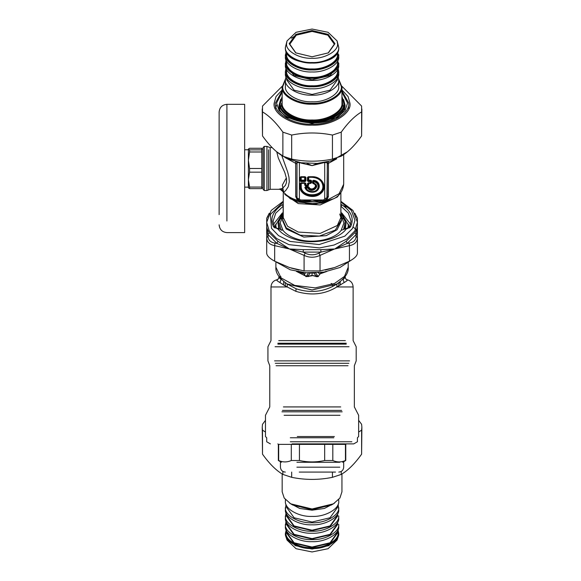 <?xml version="1.0" encoding="UTF-8"?>
<svg xmlns="http://www.w3.org/2000/svg" width="581" height="581" viewBox="0 0 581 581"><rect width="100%" height="100%" fill="white"/><g stroke="black" fill="none" stroke-linecap="round" stroke-linejoin="round"><path stroke-width="0.87" d="M290.311 437.762C259.293 437.762 259.293 437.762 290.311 437.762L333.806 437.762M290.311 441.771L351.861 441.771L290.311 441.771M292.076 443.891L353.735 443.891L357.417 441.771L357.417 437.762L358.644 436.542L358.644 415.277L354.352 406.925L354.352 365.739L356.189 360.874L356.189 346.734L353.125 340.626L353.125 286.956L336.857 286.956C324.67 294.465 311.002 295.925 295.86 291.328L285.402 286.063L279.955 282.562C276.403 280.492 275.699 279.519 277.834 279.628M332.819 460.508L324.677 460.508C316.267 462.389 307.85 462.389 299.44 460.508L291.299 460.508C287.094 462.389 282.882 462.389 278.677 460.508L278.677 444.385L345.441 444.385L345.441 460.508C341.236 462.389 337.024 462.389 332.819 460.508L332.819 444.385M299.44 460.508L299.44 444.385M324.677 460.508L324.677 444.385M291.299 460.508L291.299 444.385M296.898 462.28L339.812 462.28L296.898 462.28M299.244 472.084L335.513 472.084L299.244 472.084M297.29 436.542L334.395 436.542M296.419 271.4L305.853 276.193M331.163 283.455L331.816 283.724L332.652 286.092M281.284 279.403L279.984 278.633L278.96 277.057C278.619 278.568 278.023 279.454 277.166 279.701L277.253 279.686C273.375 280.572 271.291 282.998 270.993 286.956L287.261 286.956L287.145 283.956L286.527 283.55M279.795 276.621L280.972 276.694M280.224 278.241L281.015 279.628L279.955 282.562M345.158 276.6L344.947 277.616L343.102 279.628L344.163 282.562L336.857 286.956L336.973 283.956C324.401 291.931 310.784 293.536 296.114 288.779L287.145 283.956M346.283 279.628C348.418 279.519 347.714 280.492 344.163 282.562M283.71 281.574L283.441 284.966M285.06 282.555L285.402 286.063M343.894 278.241L342.834 279.403M340.415 281.574L340.045 282.925L340.677 284.966M337.59 283.55L336.973 283.956M339.057 282.555L338.716 286.063M325.447 271.835L320.719 273.085L317.981 276.614L316.26 276.367L316.035 275.931L317.342 275.496L315.628 272.801L313.929 272.976M317.342 275.496L318.127 276.665L316.042 276.636L315.156 275.931L316.035 275.931L313.914 273.026L310.189 272.976M306.775 275.496L308.083 275.931L310.203 273.026L308.489 272.801L306.136 276.614L303.166 272.939L298.67 271.835M316.042 276.636L315.156 275.931L312.055 275.43L312.062 272.38M314.996 276.2L312.055 275.43L305.991 276.665L304.146 273.862L297.385 271.494M312.055 275.772L305.991 276.665M318.09 272.765L319.971 273.862L318.127 276.665M326.733 271.494L319.971 273.862M309.121 276.2L308.075 276.636M348.774 227.875L348.346 225.675M265.473 432.082L262.503 430.129L262.242 427.217L262.503 454.168C269.293 463.682 276.084 470.436 282.882 474.416L291.677 477.328C305.265 480.095 318.853 480.095 332.441 477.328L341.236 474.416C348.034 470.436 354.824 463.682 361.614 454.168L361.876 427.217L361.614 430.129L358.644 432.082M278.35 444.472L277.871 443.891L278.35 444.385L278.35 460.508L281.415 462.28M346.247 443.891L345.768 444.472M358.644 420.339L361.614 424.304L361.876 427.217M262.242 427.217L262.503 424.304L265.473 420.339M332.441 477.328L332.441 472.084M341.236 471.431L341.236 474.416M291.677 472.084L291.677 477.328M282.882 474.416L282.882 471.431M262.503 430.129L262.503 454.168M361.614 454.168L361.614 430.129M341.918 86.249L361.614 106.069L361.614 111.901C354.824 115.88 348.034 122.627 341.236 132.148L332.441 135.061C318.853 132.294 305.265 132.294 291.677 135.061L282.882 132.148C276.084 122.627 269.293 115.88 262.503 111.901L262.503 106.069L282.199 86.249M275.249 108.647L276.716 104.958M348.23 106.657L348.869 108.647M262.242 108.988L262.503 135.939C269.293 145.453 276.084 152.2 282.882 156.18L291.677 159.1C305.265 161.867 318.853 161.867 332.441 159.1L341.236 156.18C348.034 152.2 354.824 145.453 361.614 135.939L361.876 108.988M262.503 111.901L262.503 135.939M282.882 156.18L282.882 132.148M291.677 135.061L291.677 159.1M361.614 135.939L361.614 111.901M341.236 132.148L341.236 156.18M332.441 159.1L332.441 135.061M341.948 473.973L341.948 491.831L339.9 498.07L333.4 503.836L312.062 508.978L290.718 503.836L284.218 498.07L282.17 491.831L282.17 473.973M338.708 499.595L338.708 501.112C339.9 508.68 325.244 517.083 312.062 516.4C298.874 517.083 284.218 508.68 285.409 501.112L285.409 499.595M291.277 541.405L291.8 542.117M329.26 544.927L332.84 541.405M338.236 536.633L337.089 540.076L328.062 548.711L312.062 551.95L296.056 548.711L287.029 540.076L285.881 536.633L295.322 545.661L312.062 549.052L328.795 545.661L338.236 536.633L338.708 533.503M285.409 533.503L285.881 536.633M338.708 533.765L338.708 533.249C339.9 540.817 325.244 549.219 312.062 548.537C298.874 549.219 284.218 540.817 285.409 533.249L286.542 528.739M337.438 532.486L330.001 542.777L312.062 547.041L294.117 542.777L286.68 532.486L286.68 531.041M285.409 524.323C284.218 531.891 298.874 540.294 312.062 539.611C325.244 540.294 339.9 531.891 338.708 524.323L338.708 526.364C339.9 533.932 325.244 542.334 312.062 541.652C298.874 542.334 284.218 533.932 285.409 526.364L285.99 521.135M337.336 522.798L337.438 524.069L330.001 534.36L312.062 538.623L294.117 534.36L286.68 524.069L286.68 522.624M285.409 515.906C284.218 523.474 298.874 531.876 312.062 531.194C325.244 531.876 339.9 523.474 338.708 515.906L338.708 517.947C339.9 525.514 325.244 533.917 312.062 533.235C298.874 533.917 284.218 525.514 285.409 517.947L285.99 512.718M337.438 515.652L330.001 525.943L312.062 530.206L294.117 525.943L286.68 515.652L286.68 514.207M338.127 504.301L338.708 509.53C339.9 517.097 325.244 525.5 312.062 524.817C298.874 525.5 284.218 517.097 285.409 509.53L285.99 504.301M338.708 507.489C339.9 515.057 325.244 523.459 312.062 522.777C298.874 523.459 284.218 515.057 285.409 507.489M286.68 505.79L286.68 507.489L294.117 517.78L312.062 522.043L330.001 517.78L337.438 507.489L337.438 505.79M282.17 96.584L279.679 103.861L279.679 108.509M285.445 79.074L282.17 87.027L282.17 102.837C280.834 111.32 297.269 120.754 312.062 119.984C326.849 120.754 343.284 111.32 341.948 102.837L341.948 87.027L338.672 79.074M338.708 79.887L338.708 86.518C339.9 94.078 325.244 102.488 312.062 101.806C298.874 102.488 284.218 94.078 285.409 86.518L285.409 79.887C284.218 87.448 298.874 95.858 312.062 95.175C325.244 95.858 339.9 87.448 338.708 79.887L338.127 76.699M289.171 43.669L295.722 52.856L312.062 56.793L328.396 52.856L334.946 43.669L328.243 34.388L312.062 30.539L295.874 34.388L289.171 43.669M295.947 52.987L289.796 44.178L296.317 35.15L312.062 31.41L327.8 35.15L334.322 44.178L328.171 52.987M337.546 43.669L337.089 40.924L328.062 32.289L312.062 29.05L296.056 32.289L287.029 40.924L286.571 43.669C285.438 50.903 299.447 58.935 312.062 58.282C324.67 58.935 338.679 50.903 337.546 43.669M337.089 40.924L338.708 47.235C339.9 54.803 325.244 63.206 312.062 62.523C298.874 63.206 284.218 54.803 285.409 47.235L287.029 40.924M338.708 47.235L338.708 47.751C339.9 55.311 325.244 63.721 312.062 63.038C298.874 63.721 284.218 55.311 285.409 47.751L285.409 47.497M286.68 52.53L286.68 54.382C285.547 61.579 299.505 69.582 312.062 68.936C324.612 69.582 338.57 61.579 337.438 54.382L337.438 52.53M285.409 54.636C284.218 62.196 298.874 70.606 312.062 69.923C325.244 70.606 339.9 62.196 338.708 54.636L338.708 56.677C339.9 64.237 325.244 72.647 312.062 71.964C298.874 72.647 284.218 64.237 285.409 56.677L286.092 51.193M286.68 61.346L286.68 62.799L286.782 61.521M338.65 55.653L337.576 52.261M286.542 52.261L285.467 55.653M285.409 63.053C284.218 70.613 298.874 79.023 312.062 78.341C325.244 79.023 339.9 70.613 338.708 63.053L338.708 65.094C339.9 72.654 325.244 81.064 312.062 80.381C298.874 81.064 284.218 72.654 285.409 65.094L285.99 59.865M286.68 69.764L286.68 71.216C285.547 78.413 299.505 86.416 312.062 85.77C324.612 86.416 338.57 78.413 337.438 71.216L336.559 67.476M338.65 64.07L337.684 60.882M286.433 60.882L285.467 64.07M285.99 68.282L285.409 71.47C284.218 79.031 298.874 87.441 312.062 86.758C325.244 87.441 339.9 79.031 338.708 71.47L338.127 68.282M285.409 71.47L285.409 73.511C284.218 81.071 298.874 89.481 312.062 88.799C325.244 89.481 339.9 81.071 338.708 73.511L338.708 71.47M285.99 76.699L285.409 79.887M286.68 78.181L286.68 79.887L294.117 90.178L312.062 94.442L330.001 90.178L337.438 79.887L337.438 73.511M283.158 212.414L283.158 206.27L275.757 213.133L273.077 221.274L274.646 227.36L282.962 230.337L284.094 231.645C287.108 234.768 291.342 237.193 296.782 238.922C312.287 244.129 334.315 239.866 341.156 230.337L349.471 227.36L351.04 221.274L348.36 213.133L340.96 206.27L341.868 204.795C351.461 211.31 354.359 218.681 350.554 226.931L347.031 228.732M277.086 228.732L277.478 228.427C280.913 233.075 286.462 236.627 294.131 239.089C312.68 245.327 339.072 239.968 346.639 228.427L347.031 228.427M275.801 224.07L274.748 227.948M349.37 227.948L348.317 224.07M356.102 216.241L357.417 218.245L357.417 226.452L356.102 236.249L357.417 237.731C357.206 242.001 354.555 244.637 349.45 245.647L349.181 243.119L347.177 243.424L334.736 248.98L321.01 252.096L318.984 253.127L320.029 255.386L320.029 270.92L304.088 270.92L304.088 255.386L305.134 253.127L303.108 252.096L289.382 248.98L276.941 243.424L274.936 243.119L274.668 245.647C269.562 244.637 266.904 242.001 266.701 237.731L268.015 236.249L266.701 226.452L266.701 218.245L268.015 216.241M333.857 249.278L320.029 255.386C314.713 257.833 309.404 257.833 304.088 255.386L289.382 248.98L303.347 249.663L320.77 249.663L333.893 248.995M274.668 261.181C269.569 258.422 266.911 255.785 266.701 253.265L266.701 226.452C266.657 227.759 267.478 229.8 269.156 232.574L277.871 241.224L289.382 248.98L274.668 245.647L274.668 261.181L289.382 267.507L304.088 270.92M353.299 227.062L356.4 229.945M357.417 253.265C357.206 255.785 354.548 258.422 349.45 261.181L349.45 245.647L334.736 248.98L346.247 241.224L354.962 232.574C356.64 229.8 357.46 227.759 357.417 226.452L357.417 253.265M273.106 260.31L290.311 269.816L306.02 272.765L323.871 272.097L339.943 267.5L351.011 260.31M332.957 268.073L325.193 270.042M298.925 270.042L291.161 268.073M320.029 270.92L334.736 267.507L349.45 261.181M289.382 267.507L290.311 267.805M269.156 232.574L267.994 234.535L276.941 243.424L277.871 241.224M303.347 249.663L303.108 252.096L321.01 252.096L320.77 249.663M346.247 241.224L347.177 243.424L356.124 234.535L354.962 232.574M346.247 207.039L341.672 204.919M266.701 226.416L266.701 222.283L269.199 230.795L276.6 238.5L288.917 244.652L319.586 247.934L334.06 245.029L346.69 239.081L354.817 230.955L357.417 222.283L357.417 237.731M345.434 228.486L346.015 223.286L340.865 212.973M347.903 228.13L348.346 224.891L340.865 212.239M344.606 228.834L346.015 223.286M283.252 212.973L278.103 223.286L278.684 228.486M278.103 223.286L279.512 228.834M343.618 229.263L345.39 221.179L340.865 213.111M283.252 213.111L278.648 221.804L281.219 230.337M226.91 220.998L226.91 104.319C222.182 104.783 219.589 107.376 219.124 112.104L219.124 214.621M226.91 104.319L244.652 104.319L244.652 232.596L226.91 232.596C222.182 232.131 219.589 229.539 219.124 224.818M244.652 149.775L248.392 149.775L248.392 160.233L249.561 168.483L261.777 168.483L261.777 151.982L249.561 151.982L248.392 160.233L248.392 149.07L249.561 149.869L261.777 149.869L261.777 148.278L249.561 148.278L248.392 149.07M249.561 168.483L249.561 172.165L248.392 179.623L249.561 187.075L261.777 187.075L261.777 188.636L249.561 188.636L248.392 187.845L248.392 179.623L248.392 187.14L244.652 187.14M263.026 189.166L263.026 147.618L264.253 146.39L264.253 190.386M343.124 218.79L340.865 216.757M283.056 216.916L280.993 218.79M283.252 212.239L275.772 224.891L276.215 228.13M341.599 216.016L340.865 215.449M283.252 215.449L280.216 218.122M340.865 216.321L341.475 219.749L335.295 230.098L319.339 236.097L300.319 235.225L286.237 227.839L282.642 219.749L283.252 216.321M347.322 151.852L331.511 160.763L317.233 163.421L301.031 162.738L286.571 158.446L276.796 151.852M313.108 183.589L313.217 183.407C320.044 185.55 311.191 192.798 308.576 187.213L305.686 186.922L305.178 187.431L305.671 187.99L306.165 187.445L306.165 187.99L307.814 187.99C311.249 194.482 321.678 185.935 313.762 183.124L313.762 181.773C320.138 182.979 319.172 191.389 312.636 191.599C309.441 191.643 307.284 190.445 306.165 187.99L305.671 187.99C306.877 190.648 309.215 191.948 312.68 191.897C319.775 191.672 320.821 182.543 313.907 181.243L313.493 180.626L312.861 181.04L312.861 183L313.566 183.393L312.52 182.921L313.108 183.589C319.289 185.535 311.271 192.1 308.903 187.038L307.814 187.99L307.814 187.445L308.3 187.714C311.343 193.458 320.589 185.884 313.566 183.393L312.861 181.04L312.52 182.921M313.558 180.263L313.493 180.626C321.3 181.606 320.436 191.904 312.542 191.999C308.722 191.955 306.267 190.43 305.178 187.431L304.836 187.409C305.976 190.553 308.555 192.151 312.563 192.202C320.85 192.1 321.758 181.294 313.558 180.263L312.52 180.96M305.686 186.552L306.165 187.445L307.814 187.445L308.083 186.552L305.686 186.552L304.836 187.409M313.239 181.65L313.907 181.243L313.762 181.773L313.239 181.65M307.487 183.567L308.729 183.451L308.01 183.443L308.01 185.078L307.487 185.506L305.41 185.078L305.41 183.443L304.684 183.451L304.684 185.092L305.548 185.804L307.865 185.804L308.729 185.092L308.729 183.451L310.733 183.451L311.598 182.739L311.598 180.844L310.733 180.139L308.729 180.139L308.729 177.307L312.062 177.307C318.591 177.873 322.201 180.829 322.891 186.174C323.486 197.613 300.631 197.613 301.227 186.174L301.227 183.451L304.684 183.247L305.548 185.6L307.865 185.6L308.729 183.247L311.256 182.826L311.256 180.931L308.388 180.219L308.388 177.387L312.062 177.103C318.802 177.684 322.528 180.735 323.232 186.261C323.849 198.063 300.268 198.063 300.885 186.261L301.227 183.247L305.061 182.855L300.856 182.855L299.985 183.567L299.985 186.595C299.433 195.063 313.675 199.9 320.596 193.589C328.294 187.924 322.397 176.261 312.062 176.711L308.358 176.711L307.487 177.423L307.487 180.865L308.358 181.577L310.356 181.577L310.356 182.855L308.358 182.855L307.487 183.567L307.487 185.201L305.926 185.201L305.926 183.567L305.061 182.855M307.487 177.423L308.729 177.103L308.01 177.299L308.01 180.742L308.729 180.139L308.358 181.577M310.733 180.139L310.356 181.025L310.879 181.454L311.598 180.844M311.598 182.739L310.356 183.16L310.733 183.451M308.729 185.092L307.487 185.201L307.865 185.804M305.548 185.804L305.926 185.201L304.684 185.092M305.926 183.567L305.061 183.16L299.985 183.567M307.487 180.865L310.879 181.454L310.879 182.732L310.356 183.16L308.358 182.855M300.856 176.711L300.508 177.299L300.885 177.387L300.856 177.009L305.061 177.009L304.684 177.103L304.684 180.139L301.227 180.139L301.227 177.307L305.032 177.387L305.032 180.219L301.227 180.502L301.227 177.103L305.41 177.299L305.061 176.711L300.856 176.711L299.985 177.423L299.985 180.865L300.856 181.577L305.061 181.577L305.926 180.865L305.926 177.423L305.061 176.711M300.856 181.577L301.227 180.139L300.508 180.742L300.856 181.025L305.061 181.025L304.684 180.139L305.926 180.865M305.061 181.577L305.41 177.299L305.926 177.423M327.401 161.888L326.921 198.825L323.537 201.019L323.501 199.973L312.062 199.973L323.501 201.019L322.687 201.832L326.667 200.372L328.425 196.494L327.277 197.453L327.277 163.958L326.805 162.331L324.714 162.796L324.714 198.985L327.277 197.453L326.98 198.658M295.664 161.627L295.693 196.494L297.45 200.372L298.191 200.089L297.138 198.658M297.196 198.825L297.051 198.462M297.697 200.547L301.43 201.832L304.4 201.883L303.812 200.91L312.062 199.973L300.617 199.973L300.617 201.019L303.805 200.91M297.203 198.825L301.43 201.832M300.617 199.973L296.993 197.823L296.993 162.724L296.84 197.453L295.693 196.494M299.491 162.469L296.993 162.724L296.717 161.888M301.227 186.174L300.508 186.472L300.508 183.443L301.227 183.451L300.856 182.855M299.985 186.595L300.508 186.472C299.978 194.577 313.609 199.203 320.225 193.168C327.597 187.743 321.947 176.58 312.062 177.009L308.358 176.711M299.985 177.423L300.508 177.299L300.508 180.742L299.985 180.865M276.767 151.83L278.277 157.959L284.843 172.615L286.564 178.861L286.44 182.616L285.438 185.31L282.453 188.426L279.127 189.166L280.064 189.275M281.93 155.933L287.668 171.991L288.946 177.154L289.287 181.759L288.234 186.835L285.518 190.815L283.47 192.042L280.144 189.268L279.127 189.166M324.626 162.469L312.062 165.614L306.935 163.428M300.784 162.695L299.404 162.796L299.404 198.985M328.425 196.494L328.454 161.627M317.182 163.428L312.062 165.614L300.711 163.007M333.872 198.68L321.685 203.038L308.25 203.8L290.253 198.68L297.733 201.999L315.991 203.946L333.872 198.68C339.725 195.644 342.993 190.844 343.683 184.279L339.101 193.691L326.667 200.372L326.094 199.915M263.026 189.297L264.253 190.524L266.926 190.524L270.172 189.297L279.722 189.297L281.277 189.842L283.47 192.042C286.549 195.688 291.212 198.462 297.45 200.372L298.024 199.915M322.687 201.832L304.4 201.883L312.062 199.973L319.717 201.883L320.305 200.91M282.431 191.251L281.277 189.842M326.42 200.547L325.926 200.089M261.777 151.982L261.777 149.869M249.561 149.869L249.561 151.982M249.561 187.075L249.561 188.636M248.392 179.623L248.392 160.233M261.777 187.075L261.777 172.165L249.561 172.165M261.777 172.165L261.777 168.483M296.898 467.182L339.812 467.182L296.898 467.182M282.439 410.397L341.679 410.397M283.412 406.925L340.706 406.925M340.016 415.277L284.102 415.277M276.077 365.739L348.041 365.739M348.825 363.307L275.292 363.307M342.173 411.813L281.945 411.813M349.559 360.874L274.559 360.874M349.043 346.734L275.074 346.734M346.247 344.134L277.863 344.134M277.863 343.226L346.232 343.226M278.735 340.626L345.361 340.626M296.114 288.779L295.86 291.328M287.334 284.036L312.062 290.013L336.784 284.036M336.711 284.08L312.062 289.97L287.268 283.993C279.112 278.35 275.321 272.758 275.895 267.209L275.895 262.685M304.146 273.862L306.027 272.765M336.849 283.993C345.005 278.35 348.796 272.758 348.222 267.209L344.504 276.367L334.525 283.463L315.134 287.878L294.72 285.409L281.088 277.914L275.895 267.209M341.948 90.883L348.753 103.091C350.394 113.506 330.211 125.082 312.062 124.145C293.906 125.082 273.724 113.506 275.365 103.091L282.17 90.883M282.17 89.968L276.033 96.548L274.116 103.367C272.424 114.137 293.289 126.106 312.062 125.133C330.829 126.106 351.694 114.137 350.002 103.367L348.084 96.548L341.948 89.968M282.17 92.118L276.563 103.091L279.054 110.586L286.963 117.493L312.062 123.455L337.154 117.493L345.063 110.586L347.554 103.091L341.948 92.118M343.574 99.518L345.063 105.132C345.114 108.901 342.805 112.503 338.149 115.953C320.618 130.318 276.36 120.252 279.054 105.132L280.696 99.242M289.628 503.161L299.716 508.455L312.062 510.191L324.401 508.455L334.489 503.161M333.4 503.836L331.344 505.034L312.062 509.682L292.773 505.034L290.718 503.836M337.764 530.402L338.091 532.741C339.253 540.127 324.939 548.341 312.062 547.672C299.179 548.341 284.864 540.127 286.026 532.741L286.353 530.402M286.586 530.86L286.375 532.741L293.892 543.162L312.062 547.476L330.226 543.162L337.743 532.741L337.532 530.86M286.586 522.442L286.375 524.323L293.892 534.745L312.062 539.059L330.226 534.745L337.743 524.323L337.532 522.442M286.586 514.025L286.375 515.906L293.892 526.328L312.062 530.642L330.226 526.328L337.743 515.906L337.532 514.025M345.027 110.637L344.439 107.848M279.679 103.861C278.226 113.048 296.034 123.266 312.062 122.431C328.083 123.266 345.891 113.048 344.439 103.861L344.439 108.509M338.708 79.575L341.33 86.518C342.637 94.819 326.537 104.057 312.062 103.302C297.581 104.057 281.48 94.819 282.787 86.518L285.409 79.575M282.17 87.027C280.834 95.509 297.269 104.936 312.062 104.173C326.849 104.936 343.284 95.509 341.948 87.027M281.545 103.353C280.18 112.01 296.964 121.632 312.062 120.848C327.154 121.632 343.937 112.01 342.572 103.353L341.948 99.83M341.948 97.194L343.821 103.353C345.237 112.365 327.771 122.38 312.062 121.567C296.346 122.38 278.88 112.365 280.303 103.353L282.17 97.194M291.263 38.186L294.857 36.073M338.708 47.497L338.708 47.751C340.197 67.868 283.913 67.861 285.409 47.751L285.409 47.235M286.651 52.472L286.375 54.636C285.22 61.927 299.353 70.025 312.062 69.371C324.764 70.025 338.897 61.927 337.743 54.636L337.452 52.399M337.438 61.346L337.438 62.799C338.57 69.996 324.612 77.999 312.062 77.353C299.505 77.999 285.547 69.996 286.68 62.799M286.586 61.165L286.375 63.053C285.22 70.345 299.353 78.442 312.062 77.789C324.764 78.442 338.897 70.345 337.743 63.053L337.532 61.165M337.684 64.07L337.743 65.094L330.226 75.508L312.062 79.822L293.892 75.508L286.375 65.094M286.586 69.582L286.375 71.47C285.22 78.755 299.353 86.859 312.062 86.199C324.764 86.859 338.897 78.755 337.743 71.47L337.532 69.582M349.181 243.119C353.575 242.35 355.884 240.055 356.102 236.249M268.015 236.249C268.233 240.055 270.543 242.35 274.936 243.119M305.134 253.127C309.753 255.335 314.365 255.335 318.984 253.127M341.788 212.958L350.655 224.302M273.462 224.302L282.33 212.958M274.733 227.73L273.564 226.931C269.758 218.681 272.656 211.31 282.25 204.795L283.252 206.219M340.96 212.414L340.865 206.219M282.25 204.795L283.252 204.345M277.086 228.427L273.564 226.931M349.384 227.73L350.554 226.931M340.865 204.345L341.868 204.795M283.252 202.035L270.383 214.425L271.516 228.326L278.517 235.617L290.173 241.435L319.18 244.543L344.816 236.162L352.507 228.478L354.962 220.272L351.36 210.402L340.865 202.035M282.642 219.749L282.642 220.874L286.237 228.965L303.776 237.07L326.166 235.683L337.074 229.756L341.475 220.874L341.475 219.749M341.163 230.33L343.93 222.93L340.865 215.064M283.252 215.064L280.187 222.93L282.954 230.33M308.903 187.038L308.083 186.552M312.062 177.307L312.062 176.711M324.714 198.985L323.501 199.973M272.191 147.618L270.172 147.618L266.926 146.39L266.926 190.386M268.545 149.818L268.545 189.776M270.172 147.618L270.172 189.166M336.755 158.802L327.277 163.958M287.363 158.802L296.84 163.958M282.962 191.745L281.792 188.774M285.83 178.737L282.359 185.063L283.615 192.209M284.799 194.432L298.249 203.59L320.167 204.94L337.336 197.01L339.319 194.432M283.252 192.565L283.252 217.563L287.566 226.256L298.249 232.059L320.167 233.417L337.336 225.479L340.865 217.563L340.865 192.565M324.031 202.529L307.792 201.222M270.993 286.956L270.993 340.626L267.928 346.734L267.928 360.874L269.766 365.739L269.766 406.925L265.473 415.277L265.473 436.542L266.701 437.762L266.701 441.771L270.383 443.891M346.261 443.891L345.768 444.385L345.768 460.508L342.703 462.28M280.434 462.28L280.434 467.182C280.725 470.16 282.359 471.794 285.336 472.084M343.683 462.28L343.683 467.182C343.393 470.16 341.759 471.794 338.781 472.084M345.158 277.057C345.499 278.568 346.094 279.454 346.951 279.701L346.864 279.686C350.742 280.572 352.827 282.998 353.125 286.956M278.96 277.057L278.96 276.6M348.222 267.209L348.222 262.685M338.04 529.77L338.708 533.249M285.409 533.765L285.409 533.249M286.68 515.652L286.782 514.381M279.875 109.003L281.64 104.747M341.889 103.912L343.378 106.374M344.439 103.861L341.948 96.584M336.559 59.059L336.9 59.865M287.217 68.282L287.777 67.033M357.417 218.245L354.86 213.234M269.257 213.234L266.701 218.245L266.701 222.283L271.167 210.467L283.252 201.302M266.701 226.452L266.701 222.283M340.865 201.302L352.95 210.467L357.417 222.283M348.346 228.108L348.346 224.891M275.772 228.108L275.772 224.891M326.914 198.84L327.067 198.462M266.926 146.39L264.253 146.39M343.683 184.279L343.683 154.916M282.163 190.844L290.246 198.68M339.732 214.026L340.865 217.563M261.777 187.917L263.026 187.917M261.777 148.997L263.026 148.997"/></g></svg>
